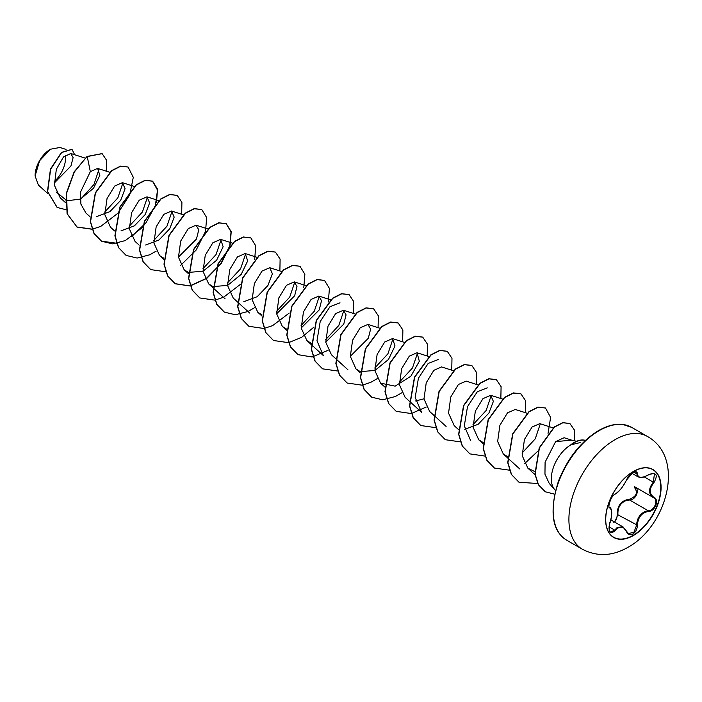 <?xml version="1.0" encoding="UTF-8"?>
<svg xmlns="http://www.w3.org/2000/svg" width="702" height="702" viewBox="0 0 702 702"><rect width="100%" height="100%" fill="white"/><g stroke="black" fill="none" stroke-linecap="round" stroke-linejoin="round"><path stroke-width="1.05" d="M652.799 469.629A39.066 22.552 -60 0 1 658.669 500.956A39.066 22.552 -60 0 1 633.178 535.293A39.066 22.552 -60 0 1 613.732 537.284M633.353 471.612A39.066 22.552 -60 0 1 652.886 469.673A39.066 22.552 -60 0 1 658.871 500.982A39.066 22.552 -60 0 1 633.353 535.398A39.066 22.552 -60 0 1 613.82 537.337A39.066 22.552 -60 0 1 607.835 506.037A39.066 22.552 -60 0 1 633.353 471.612M615.391 493.866C619.612 491.146 623.288 486.574 626.412 480.15L632.906 472.516C635.74 471.095 637.24 471.525 637.398 473.815C637.986 478.106 641.663 478.431 648.437 474.798C656.467 472.06 658.301 474.657 653.939 482.607C649.025 488.882 649.025 493.778 653.939 497.314C659.678 499.684 655.089 511.486 648.437 511.468C641.654 512.714 637.978 517.295 637.398 525.193C637.24 529.132 635.74 532.063 632.906 533.976C630.01 535.372 627.851 534.564 626.412 531.546C623.279 525.798 619.612 525.473 615.391 530.563C609.959 534.801 608.125 532.186 609.898 522.736C612.267 514.987 612.267 510.091 609.898 508.029C606.756 507.16 611.337 495.358 615.391 493.866A0.579 0.483 63.4 0 1 615.18 494.12L615.18 494.12A0.579 0.483 63.4 0 1 614.899 494.155M613.609 522.174C616.058 520.489 617.242 517.909 617.172 514.434C617.312 505.422 621.384 500.359 629.369 499.262L629.536 499.964L626.07 500.561C620.34 503.036 617.628 507.643 617.927 514.399L614.768 522.165M626.526 531.396L628.422 533.555L633.924 532.274L636.626 525.193C636.898 518.725 639.697 514.171 645.05 511.521L648.236 510.758C654.501 510.819 658.783 499.833 653.36 497.56L634.661 486.767C640.329 489.118 636.038 500.193 629.536 499.964L648.236 510.758L648.437 511.468M609.687 522.788L609.95 522.797C608.564 527.316 608.757 530.422 610.529 532.116L614.803 530.071L616.891 527.799L623.078 526.965L626.412 531.546M626.412 480.15L626.526 480.045C622.7 487.302 618.918 491.997 615.18 494.12C609.915 496.56 607.607 509.661 609.617 507.274L609.529 507.213M629.369 499.262C636.688 496.446 638.276 492.365 634.125 487.03L634.617 486.749M50.316 149.324A21.516 12.425 120 0 0 35.1 175.675A21.516 12.425 120 0 0 35.1 175.869M59.968 147.481L50.526 149.201L39.619 160.714L35.1 175.939L38.356 185.021L47.85 193.655M555.51 490.408A27.782 16.041 -60 0 1 554.694 489.584A27.782 16.041 -60 0 1 553.588 466.927A27.782 16.041 -60 0 1 570.866 444.857L570.612 444.919A26.571 15.339 -60 0 1 574.104 442.523A26.571 15.339 -60 0 1 585.442 440.382M576.64 441.26L571.296 440.172L555.615 441.637L545.094 462.197L544.954 474.166L549.21 483.371M570.866 444.857L580.791 442.435M65.584 199.605L56.142 191.953M54.238 183.099L70.928 166.005L73.105 157.634L70.77 153.501L63.505 156.932L56.327 169.322L54.414 185.31L60.214 197.806L65.497 202.606M65.734 200.921L80.344 199.114L93.541 188.25L99.859 175.325L97.604 168.401L90.33 171.648L80.493 192.164L80.897 204.133L85.925 213.031L90.26 216.971M96.472 216.655L109.881 211.653L120.639 200.403L125.079 188.733L122.42 182.66L114.654 186.048L107.046 198.526L104.809 214.645L110.477 227.202L114.601 230.958M121.025 230.835L134.433 225.825L145.182 214.584L149.631 202.904L146.964 196.832L139.198 200.228L131.599 212.697L129.361 228.852L135.03 241.374M145.577 245.007L158.959 240.014L169.744 228.755L174.184 217.102L171.525 211.012L163.777 214.382L156.151 226.869L153.913 242.989L159.582 255.554L163.724 258.152M178.457 257.081L196.437 239.075L198.763 229.826L196.077 225.184L188.303 228.58L180.704 241.04L178.466 257.195L184.135 269.726L188.276 272.323M188.478 272.402L203.045 271.235L216.62 260.24L223.139 246.718L220.63 239.356L212.873 242.743L205.256 255.221L203.018 271.358L208.687 283.906L212.829 286.495M213.031 286.583L227.632 285.398L241.172 274.421L247.692 260.89L245.182 253.536L237.425 256.914L229.808 269.401L227.571 285.512L233.239 298.078L237.364 301.834M243.787 301.711L257.204 296.7L267.945 285.46L272.394 273.771L269.735 267.708L261.96 271.112L254.361 283.573L252.132 299.728L257.792 312.258L261.934 314.847M276.667 313.776L294.656 295.761L296.972 286.539L294.287 281.888L286.53 285.266L278.913 297.753L276.676 313.873L282.344 326.43L286.486 329.027M301.219 327.957L319.208 309.933L321.525 300.702L318.84 296.06L311.065 299.456L303.466 311.925L301.228 328.062L306.897 340.602L311.24 343.278M325.772 342.128L343.752 324.122L346.077 314.873L343.392 310.24L335.626 313.627L328.018 326.097L325.781 342.243L331.449 354.782L335.574 358.538M350.324 356.3L368.304 338.294L370.63 329.071L367.936 324.412L360.187 327.79L352.571 340.277L350.333 356.388L356.002 368.954L360.144 371.551M360.345 371.63L374.938 370.454L388.487 359.468L395.007 345.919L392.497 338.583L384.722 341.988L377.123 354.449L374.886 370.603L380.554 383.134L395.147 386.161L410.881 376.184L419.331 361.258L417.041 352.764L409.292 356.142L401.676 368.629L399.438 384.757L405.107 397.306L409.231 401.061M415.654 400.939L423.982 398.833M453.624 370.779L441.602 366.935L433.836 370.323L426.228 382.801L423.99 398.929L429.659 411.477M466.146 381.116L458.38 384.503L450.781 396.972L448.543 413.127L454.212 425.658L458.546 429.598M464.759 429.291L478.141 424.298L488.917 413.039L493.366 401.377L490.707 395.287L482.95 398.666L475.333 411.153L473.095 427.264L478.764 439.829L483.108 442.506M527.281 413.302L515.259 409.459L507.485 412.864L499.885 425.324L497.648 441.479L503.316 454.01L507.66 456.686M553.378 427.974L539.812 423.639L532.055 427.018L524.438 439.496L522.2 455.642L527.869 468.181L534.713 471.56M572.507 440.417L564.092 437.723L555.615 441.637M540.312 423.85L535.222 438.873L522.051 453.08M470.656 440.61L464.294 425.86L467.506 406.633L477.299 391.769L487.328 387.881M491.207 395.498L486.144 410.486L472.946 424.736M409.442 401.246L421.551 412.267L415.189 397.481L418.401 378.281L428.176 363.434L438.223 359.529M417.558 352.974L412.478 367.971L399.289 382.213M392.997 338.794L387.916 353.808L374.736 368.032M311.232 344.55L323.341 355.563L316.979 340.795L320.2 321.569L329.966 306.73L340.014 302.825M343.901 310.442L338.82 325.447L325.631 339.68M319.349 296.27L314.277 311.258L301.079 325.509M294.796 282.099L289.698 297.122L276.527 311.337M245.691 253.747L240.619 268.734L227.422 282.985M221.139 239.575L216.049 254.58L202.869 268.813M172.034 211.223L166.953 226.219L153.764 240.461M147.481 197.051L142.401 212.039L129.212 226.281M122.929 182.871L117.831 197.894L104.659 212.109M98.956 169.305L93.971 184.477L81.072 198.754M90.33 171.648L87.25 156.572L102.15 153.659L106.555 160.231L106.265 171.165M66.111 209.758L57.187 207.459L47.657 191.567L50.667 169.2L61.671 152.518L72.008 149.368L74.658 154.738M87.048 156.458L74.122 171.911L66.33 193.261L67.076 213.777L77.08 227.088L67.278 213.891L66.532 193.383L74.324 172.025L87.048 156.458L102.053 153.606M57.081 207.397L47.455 191.453L50.465 169.085L61.469 152.404L71.911 149.307M77.08 227.088L92.059 229.256M92.216 229.229L100.658 226.43M100.816 226.36L117.875 213.259L129.738 194.77L133.292 177.334L128.106 167.058L120.753 166.216L111.802 170.753L95.49 192.98L90.54 221.753L94.156 233.547L101.632 241.269L112.592 243.866L125.21 240.602M125.368 240.532L142.234 227.641M156.458 202.773L157.555 189.189L152.659 181.23L145.305 180.396L136.355 184.924L120.042 207.151L115.093 235.933L118.708 247.718L126.184 255.44L137.144 258.046L149.763 254.782M149.921 254.703L156.204 251.088M181.669 214.25L181.906 202.387L177.211 195.41L169.858 194.568L160.907 199.096L144.603 221.323L139.645 250.105L143.261 261.89L150.737 269.612L165.716 271.788M180.756 265.259L196.174 250.044L205.423 231.59M205.563 231.125L206.66 217.541L201.764 209.582L194.41 208.74L185.46 213.276L169.156 235.495L164.189 264.277L167.813 276.07L175.289 283.792L190.11 285.986L206.836 278.361L221.297 263.417L229.975 245.77M230.116 245.305L231.212 231.721L226.316 223.762L218.963 222.92L210.012 227.448L193.708 249.675L188.75 278.448L192.366 290.242L199.842 297.964L214.821 300.131M214.979 300.105L223.42 297.306M223.578 297.236L240.444 284.345M254.659 259.477L255.765 245.893L250.868 237.934L243.515 237.092L234.565 241.62L218.252 263.847L213.303 292.629L216.918 304.422L224.394 312.144L235.354 314.742L247.973 311.486M248.131 311.407L254.414 307.783M279.879 270.954L280.116 259.091L275.421 252.106L268.067 251.272L259.117 255.8L242.804 278.027L237.855 306.809L241.47 318.594L248.947 326.316L263.926 328.483M264.084 328.457L272.525 325.658M272.683 325.588L289.18 313.092M303.764 287.829L304.87 274.245L299.973 266.286L292.62 265.444L283.669 269.98L267.357 292.207L262.408 320.981L266.023 332.774L273.499 340.496L288.478 342.664M288.636 342.629L301.606 337.372L313.733 327.272M328.325 302L329.422 288.417L324.526 280.458L317.172 279.615L308.213 284.152L291.909 306.379L286.96 335.161L290.575 346.946L298.052 354.668L312.109 356.985L328.071 350.316M353.536 313.478L353.773 301.614L349.078 294.629L341.725 293.796L332.774 298.324L316.462 320.551L311.512 349.333L315.128 361.126L322.604 368.84L337.583 371.007M378.088 327.65L378.325 315.786L373.631 308.81L366.277 307.967L357.327 312.504L341.014 334.722L336.065 363.504L339.68 375.298L347.157 383.02L362.135 385.187M362.293 385.161L370.735 382.362M370.893 382.283L377.176 378.659M402.641 341.83L402.878 329.966L398.183 322.981L390.83 322.148L381.879 326.676L365.575 348.903L360.609 377.676L364.233 389.47L371.709 397.192L382.66 399.798L395.287 396.533M395.445 396.463L401.728 392.839M427.193 356.002L427.43 344.138L422.736 337.162L415.382 336.319L406.432 340.847L390.128 363.074L385.161 391.856L388.785 403.641L396.261 411.363L411.24 413.539M411.39 413.504L426.281 407.011M451.746 370.182L451.983 358.318L447.288 351.333L439.935 350.491L430.984 355.028L414.671 377.246L409.714 406.028L413.338 417.822L420.814 425.544L435.951 427.685M476.298 384.354L476.535 372.49L471.841 365.514L464.487 364.671L455.537 369.199L439.224 391.426L434.275 420.208L437.89 432.002L445.366 439.715L460.345 441.883M500.851 398.525L501.088 386.662L496.393 379.685L489.04 378.843L480.089 383.38L463.776 405.607L458.827 434.389L462.442 446.174L469.919 453.896L484.898 456.063M525.403 412.706L525.64 400.842L520.945 393.857L513.592 393.023L504.633 397.551L488.329 419.778L483.38 448.56L486.995 460.354L494.471 468.067L509.608 470.208M524.491 463.715L537.943 451.079M548.034 433.459L550.605 417.436L545.498 408.037L538.144 407.195L529.185 411.732L512.881 433.959L507.932 462.732L511.547 474.526L519.024 482.248L537.662 483.511M574.42 440.803L574.315 429.887L569.901 423.534L562.881 422.753L554.44 427.097L539.417 447.929L535.152 474.262L538.539 484.88L545.305 491.786L554.598 494.173M76.878 226.974L92.006 229.115M128.001 166.997L120.542 166.102L111.592 170.63L95.288 192.857L90.33 221.639L93.954 233.433L101.43 241.146L116.716 243.261M131.555 236.723L146.069 222.657L155.379 205.449L157.511 190.11L152.457 181.116L145.103 180.274L136.144 184.81L119.84 207.029L114.882 235.811L118.506 247.604L126.079 255.379M177.115 195.349L169.656 194.445L160.705 198.982L144.393 221.2L139.435 249.982L143.059 261.776L150.632 269.559M201.667 209.529L194.208 208.626L185.258 213.154L168.945 235.381L163.987 264.154L167.611 275.947L175.079 283.669L189.794 285.889L206.397 278.404L220.832 263.662L229.633 246.139M229.773 245.647L231.037 231.774L226.114 223.64L218.761 222.797L209.81 227.334L193.498 249.552L188.54 278.334L192.164 290.128L199.737 297.902M250.772 237.873L243.313 236.978L234.363 241.506L218.05 263.733L213.092 292.515L216.716 304.299L224.289 312.083M275.316 252.053L267.866 251.149L258.906 255.686L242.602 277.913L237.645 306.686L241.269 318.48L248.841 326.255M299.868 266.225L292.409 265.33L283.459 269.858L267.155 292.085L262.197 320.867L265.821 332.651L273.403 340.435M324.421 280.396L316.962 279.501L308.011 284.038L291.707 306.265L286.749 335.038L290.374 346.832L297.955 354.607M348.973 294.577L341.514 293.673L332.564 298.21L316.26 320.437L311.302 349.219L314.926 361.003L322.499 368.787M373.525 308.748L366.075 307.853L357.116 312.381L340.812 334.608L335.854 363.39L339.478 375.175L347.051 382.959M398.087 322.929L390.628 322.025L381.677 326.553L365.365 348.78L360.407 377.562L364.031 389.347L371.604 397.13M422.639 337.1L415.18 336.197L406.23 340.733L389.917 362.952L384.959 391.734L388.583 403.527L396.156 411.311M447.192 351.281L439.733 350.377L430.782 354.905L414.47 377.132L409.512 405.914L413.136 417.699L420.709 425.482M471.735 365.452L464.285 364.549L455.326 369.085L439.022 391.312L434.064 420.086L437.688 431.879L445.261 439.663M496.288 379.624L488.829 378.729L479.878 383.257L463.574 405.484L458.617 434.266L462.241 446.06L469.813 453.834M520.84 393.804L513.381 392.901L504.431 397.437L488.127 419.664L483.169 448.446L486.793 460.231L494.375 468.015M545.393 407.976L537.934 407.081L528.983 411.609L512.679 433.836L507.721 462.618L511.346 474.412L518.927 482.186M569.796 423.473L562.671 422.639L554.238 426.983L539.215 447.815L534.95 474.148L538.337 484.757L545.2 491.725M570.972 444.91A26.571 15.339 -60 0 1 585.398 440.426M54.203 181.642A21.516 12.425 120 0 0 65.321 155.282M617.172 514.434L637.398 525.193M653.939 497.314L653.36 497.56C648.279 493.875 648.279 488.724 653.36 482.107L654.422 473.894L651.982 473.455M648.437 474.798L648.42 474.938C638.952 479.264 641.751 477.263 638.302 476.983L635.863 472.069C636.196 470.735 628.887 473.683 626.526 480.045L626.526 479.887M628.422 533.555L623.13 527.009M654.422 473.885L654.422 473.885C653.79 473.043 651.789 473.385 648.42 474.938L648.236 474.833M653.939 482.607L644.313 476.886M637.398 473.815A0.579 0.474 -179.5 0 1 636.626 473.789L633.827 472.174M609.564 507.239L609.687 507.309A0.579 0.535 115.6 0 1 609.898 508.029M609.81 507.379C611.012 508.055 611.661 509.968 611.758 513.127C611.407 517.936 610.801 521.156 609.95 522.797L609.898 522.736M609.046 526.754L615.391 530.563M633.353 535.529A39.215 22.639 -60 0 1 605.624 519.515A39.215 22.639 -60 0 1 633.353 471.481A39.215 22.639 -60 0 1 661.082 487.495A39.215 22.639 -60 0 1 633.353 535.529M582.388 549.254A65.102 37.592 -60 0 1 572.411 497.086A65.102 37.592 -60 0 1 614.943 439.715A65.102 37.592 -60 0 1 647.49 436.495L631.739 427.395A65.102 37.592 120 0 0 599.183 430.624A65.102 37.592 120 0 0 556.651 487.995A65.102 37.592 120 0 0 566.628 540.163L582.388 549.254C597.165 556.879 612.355 556.238 627.957 547.323C666.909 526.061 685.766 457.941 647.49 436.495M610.837 519.892L623.078 526.965M566.628 540.163C551.965 531.028 549.218 511.416 558.388 481.326C567.523 458.345 580.923 441.426 598.604 430.563C607.563 425.561 615.584 423.517 622.674 424.438L631.739 427.395M549.201 483.38L554.694 489.584M70.77 153.492L85.091 158.073M97.604 168.401L109.889 172.323M122.42 182.66L134.442 186.504M146.972 196.832L158.994 200.675M135.03 241.383L139.154 245.138M171.525 211.012L183.301 214.768M159.582 255.554L163.706 259.31M196.077 225.184L208.099 229.027M184.135 269.726L188.259 273.49M220.63 239.356L232.406 243.12M208.687 283.906L212.811 287.662M213.022 287.846L225.131 298.859M245.182 253.536L257.204 257.38M237.574 302.027L249.684 313.039M269.735 267.708L281.511 271.472M257.792 312.258L261.916 316.014M294.287 281.888L306.309 285.723M282.344 326.43L286.469 330.186M318.84 296.06L330.616 299.824M306.897 340.61L311.021 344.366M343.392 310.231L355.414 314.075M335.784 358.722L347.894 369.735M367.945 324.412L379.721 328.176M356.002 368.954L360.126 372.709M392.497 338.583L404.273 342.348M380.554 383.134L384.678 386.89M417.049 352.764L428.825 356.519M429.659 411.486L433.783 415.242M433.994 415.426L446.103 426.439M466.154 381.107L477.93 384.871M490.707 395.287L502.729 399.131M478.764 439.829L483.099 443.778M503.316 454.01L519.761 468.962M527.869 468.181L535.021 474.692M66.023 149.421L59.968 147.49M631.861 473.28L638.215 476.948"/></g></svg>
